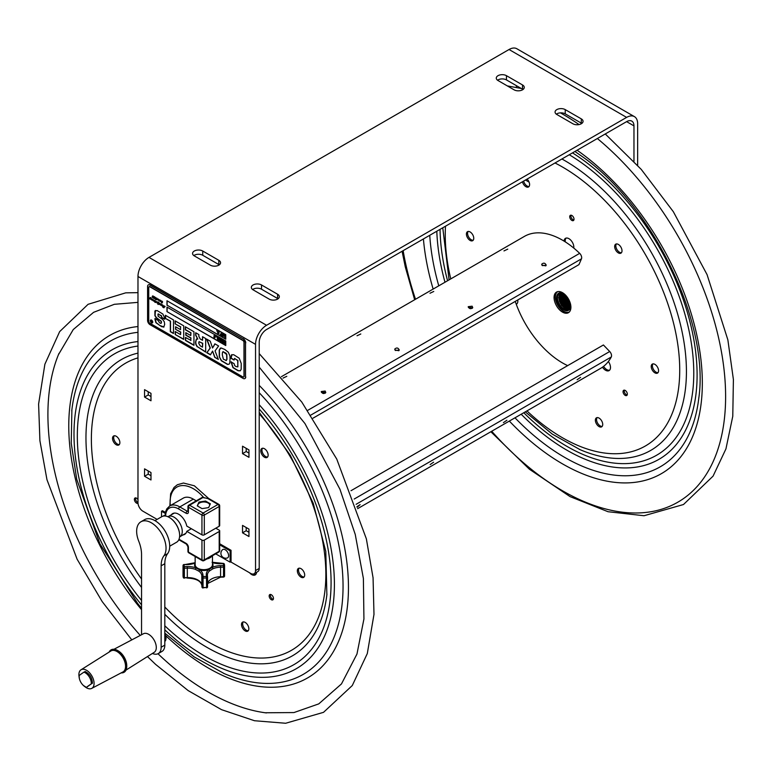 <?xml version="1.0" encoding="UTF-8"?>
<svg xmlns="http://www.w3.org/2000/svg" width="772" height="772" viewBox="0 0 772 772"><rect width="100%" height="100%" fill="white"/><g stroke="black" fill="none" stroke-linecap="round" stroke-linejoin="round"><path stroke-width="1.16" d="M191.359 528.723L186.795 531.358A11.985 6.919 60 0 1 184.624 534.388A11.985 6.919 60 0 1 183.022 534.919M171.384 514.76A11.985 6.919 60 0 1 172.638 513.631A11.985 6.919 60 0 1 186.795 526.089L201.946 534.842A1.66 0.955 -0 0 0 204.3 534.842L219.19 526.243A1.66 0.955 -0 0 0 219.682 525.558L219.682 505.795A1.66 0.955 180 0 1 219.19 506.48L219.19 526.243M215.803 528.193L219.19 530.152A1.66 0.955 180 0 1 219.682 530.827A1.66 0.955 180 0 1 219.19 531.512L204.3 540.111A1.66 0.955 180 0 1 201.946 540.111L186.795 531.358M205.574 501.047L210.38 503.817L208.623 507.609L202.052 508.623L197.246 505.853L199.002 502.061L205.574 501.047L205.574 502.118M199.002 502.061L199.002 503.344M165.604 516.053A18.431 10.644 60 0 1 178.631 508.96A1.66 0.955 -60 0 1 179.808 506.924A20.091 11.599 -120 0 0 169.763 505.93L183.282 498.123A20.091 11.599 60 0 1 193.328 499.127L196.271 500.825M204.3 534.842L204.3 515.069A1.66 0.955 -120 0 0 203.123 513.033L189.603 505.235A1.66 0.955 -120 0 0 188.773 505.149L202.293 497.342A1.66 0.955 60 0 1 203.123 497.429L207.986 498.644L218.013 504.444A1.66 0.955 -60 0 1 218.852 504.357A1.66 1.66 0 0 1 219.682 505.795A1.66 0.955 180 0 0 219.19 505.12M569.321 309.08L567.594 309.418L564.544 308.25L561.591 305.336L559.468 301.379L558.687 297.317L560.395 293.061M569.717 308.626L567.709 308.617L564.65 306.909L561.91 303.657L560.154 299.623L559.816 295.763L560.993 293.003M570.614 304.747A9.303 5.375 60 0 1 568.983 309.369A9.303 5.375 60 0 1 561.948 307.478A9.303 5.375 60 0 1 559.7 293.283A9.303 5.375 60 0 1 564.506 294.18M560.211 293.109L558.031 295.367L559.835 293.225M560.8 293.013L559.43 296.95L560.192 300.983L562.306 304.901L565.229 307.787L569.601 308.771M570.054 308.057L567.816 307.642L564.921 305.587L562.325 301.948L560.964 297.915L561.649 293.032M561.437 293.013L560.559 295.406L560.887 299.237L562.624 303.242L565.345 306.465L569.958 308.25M570.334 307.381L565.924 304.94L562.846 300.221L561.9 296.274L562.373 293.177M562.141 293.119L561.698 297.538L563.039 301.534L565.615 305.143L570.257 307.603M570.527 306.571L568.047 305.287L565.336 302.334L563.492 298.503L563.164 293.457M566.629 304.496L570.479 306.841M570.624 305.596L567.941 303.647L565.731 300.684L564.255 296.824L564.062 293.9M563.772 293.736L564.216 298.117L566.05 301.9L570.604 305.915M562.913 293.35L562.634 295.908L563.57 299.816L566.619 304.496M570.566 304.351L566.233 299.015L565.094 294.643M564.757 294.364L566.445 300.269L570.614 304.776M570.045 302.45L566.465 296.11M565.982 295.551L566.947 298.61L570.267 303.145M567.874 309.881L560.356 303.377L559.217 293.543M569.147 309.234L563.878 306.252M559.681 294.981L560.26 293.09M569.784 308.53L568.424 308.163M560.742 294.479L561.138 292.993M570.199 307.748L563.657 301.9L561.997 293.09M570.469 306.86L566.899 304.322M558.272 294.817L558.754 295.039M564.959 294.518A9.911 5.722 -120 0 0 564.332 294.055A9.911 5.722 -120 0 0 556.66 297.413A9.911 5.722 -120 0 0 563.888 309.929A9.911 5.722 -120 0 0 570.633 304.969A9.911 5.722 -120 0 0 570.547 304.187M569.533 311.791A11.667 6.736 60 0 1 563.657 311.241A11.667 6.736 60 0 1 561.032 309.225A11.667 6.736 60 0 1 555.415 296.95A11.667 6.736 60 0 1 557.866 291.594M563.849 311.348A12.217 7.054 -120 0 0 564.052 311.473A12.217 7.054 -120 0 0 567.063 312.583M555.956 293.331A12.217 7.054 -120 0 0 555.415 296.506A12.217 7.054 -120 0 0 555.415 296.728M253.139 574.04A6.929 3.995 -120 0 0 255.715 574.503M114.256 435.765A5.192 3.001 -120 0 0 115.173 441.941A5.192 3.001 -120 0 0 119.322 444.537M243.228 621.923A5.192 3.001 -120 0 0 243.74 627.472A5.192 3.001 -120 0 0 248.285 630.695M299.073 568.192A5.192 3.001 -120 0 0 299.594 573.741A5.192 3.001 -120 0 0 304.139 576.954M262.519 448.243A5.192 3.001 -120 0 0 263.03 453.791A5.192 3.001 -120 0 0 267.575 457.014M135.718 497.872A3.03 1.756 -120 0 0 137.976 502.572M270.499 594.45A3.03 1.756 -120 0 0 271.194 597.769A3.03 1.756 -120 0 0 273.298 599.294M256.593 572.303A6.929 3.995 60 0 1 256.584 572.409A6.929 3.995 60 0 1 255.185 574.928A6.929 3.995 60 0 1 249.578 572.776M114.005 442.617A5.192 3.001 60 0 1 113.609 435.997A5.192 3.001 60 0 1 118.801 438.988A5.192 3.001 60 0 1 118.801 444.99A5.192 3.001 60 0 1 114.005 442.617M248.816 629.257A5.192 3.001 60 0 1 247.764 631.149A5.192 3.001 60 0 1 242.572 628.147A5.192 3.001 60 0 1 242.572 622.145A5.192 3.001 60 0 1 246.779 623.757A5.192 3.001 60 0 1 248.816 629.257M303.222 570.788A5.192 3.001 60 0 1 303.618 577.408A5.192 3.001 60 0 1 298.417 574.416A5.192 3.001 60 0 1 298.417 568.414A5.192 3.001 60 0 1 303.222 570.788M263.02 448.233A5.192 3.001 60 0 1 267.508 452.353A5.192 3.001 60 0 1 267.054 457.468A5.192 3.001 60 0 1 261.862 454.467A5.192 3.001 60 0 1 261.862 448.474A5.192 3.001 60 0 1 263.02 448.233M137.995 503.286A3.03 1.756 60 0 1 134.994 501.472A3.03 1.756 60 0 1 135.013 498.008A3.03 1.756 60 0 1 135.689 497.872A3.03 1.756 60 0 1 137.976 499.629M270.026 598.445A3.03 1.756 60 0 1 269.795 594.585A3.03 1.756 60 0 1 272.834 596.331A3.03 1.756 60 0 1 272.834 599.834A3.03 1.756 60 0 1 270.026 598.445M266.446 712.932A226.495 130.767 60 0 1 265.211 712.768A226.495 130.767 60 0 1 157.97 653.739M140.272 635.424A226.495 130.767 60 0 1 49.061 393.083A226.495 130.767 60 0 1 58.46 354.647A226.495 130.767 60 0 1 58.952 353.441M554.122 296.4A11.918 6.88 60 0 1 556.535 292.077A11.918 6.88 60 0 1 568.443 298.957A11.918 6.88 60 0 1 568.443 312.708A11.918 6.88 60 0 1 558.803 309.012A11.918 6.88 60 0 1 554.122 296.4M608.355 361.537A6.929 3.995 60 0 1 610.459 368.099A6.929 3.995 60 0 1 609.06 370.618A6.929 3.995 60 0 1 602.478 367.183M564.052 241.096A6.929 3.995 60 0 1 564.071 240.854A6.929 3.995 60 0 1 565.471 238.345A6.929 3.995 60 0 1 571.077 240.488A6.929 3.995 60 0 1 573.799 247.822A6.929 3.995 60 0 1 573.77 248.063M517.751 299.97A6.929 3.995 60 0 1 517.8 301.707A6.929 3.995 60 0 1 516.4 304.226A6.929 3.995 60 0 1 516.275 304.284M574.001 219.48A3.03 1.756 60 0 1 573.384 220.58A3.03 1.756 60 0 1 570.933 219.644A3.03 1.756 60 0 1 569.736 216.43A3.03 1.756 60 0 1 570.354 215.33A3.03 1.756 60 0 1 572.805 216.266A3.03 1.756 60 0 1 574.001 219.48M621.981 251.276A5.192 3.001 60 0 1 620.939 253.158A5.192 3.001 60 0 1 615.738 250.157A5.192 3.001 60 0 1 615.738 244.164A5.192 3.001 60 0 1 619.945 245.776A5.192 3.001 60 0 1 621.981 251.276M656.335 373.339A5.192 3.001 60 0 1 651.848 369.219A5.192 3.001 60 0 1 652.301 364.104A5.192 3.001 60 0 1 657.493 367.105A5.192 3.001 60 0 1 657.493 373.108A5.192 3.001 60 0 1 656.335 373.339M596.843 424.455A5.192 3.001 60 0 1 596.447 417.835A5.192 3.001 60 0 1 601.649 420.837A5.192 3.001 60 0 1 601.649 426.839A5.192 3.001 60 0 1 596.843 424.455M468.643 231.446A5.192 3.001 60 0 1 473.13 235.566A5.192 3.001 60 0 1 472.676 240.681A5.192 3.001 60 0 1 467.485 237.679A5.192 3.001 60 0 1 467.485 231.687A5.192 3.001 60 0 1 468.643 231.446M527.093 179.094A5.192 3.001 60 0 1 528.135 180.33A5.192 3.001 60 0 1 528.531 186.949A5.192 3.001 60 0 1 522.441 181.777M623.901 394.135A3.03 1.756 60 0 1 623.67 390.275A3.03 1.756 60 0 1 626.478 391.665A3.03 1.756 60 0 1 626.71 395.525A3.03 1.756 60 0 1 623.901 394.135M557.143 291.787A11.918 6.88 -120 0 0 555.3 295.724A11.918 6.88 -120 0 0 559.603 307.903A11.918 6.88 -120 0 0 569.003 312.322M603.569 366.382A6.929 3.995 -120 0 0 609.6 370.193M566.108 238.085A6.929 3.995 -120 0 0 565.249 240.179A6.929 3.995 -120 0 0 565.287 241.868M516.121 303.869A6.929 3.995 -120 0 0 516.931 303.801M571.058 215.195A3.03 1.756 -120 0 0 570.913 215.755A3.03 1.756 -120 0 0 573.857 220.039M616.394 243.942A5.192 3.001 -120 0 0 616.915 249.481A5.192 3.001 -120 0 0 621.45 252.705M652.948 363.882A5.192 3.001 -120 0 0 653.276 369.074A5.192 3.001 -120 0 0 657.512 372.664A5.192 3.001 -120 0 0 658.014 372.654M597.103 417.613A5.192 3.001 -120 0 0 598.01 423.78A5.192 3.001 -120 0 0 602.16 426.385M468.141 231.465A5.192 3.001 -120 0 0 468.652 237.004A5.192 3.001 -120 0 0 473.197 240.227M523.619 181.102A5.192 3.001 -120 0 0 529.052 186.496M624.374 390.14A3.03 1.756 -120 0 0 624.847 393.102A3.03 1.756 -120 0 0 627.173 394.984M350.999 490.712L603.424 344.978L609.706 351.521A4.14 2.393 60 0 1 611.27 356.992A76.206 43.994 60 0 1 600.587 368.389L357.61 508.671M430.158 464.57L433.603 462.206L430.158 464.57M577.118 379.727L580.563 377.363L577.118 379.727M356.934 506.693L360.119 504.627L357.137 507.281M506.886 420.267L503.421 422.612L506.886 420.267M567.661 365.619A74.131 42.798 60 0 1 515.262 301.408M281.413 376.678L524.391 236.396A76.206 43.994 60 0 1 579.676 253.351A4.14 2.393 60 0 1 581.461 258.842L578.932 264.642L313.027 418.163M545.814 265.877L541.867 265.085M398.854 350.729L394.907 349.938M325.369 393.151L324.858 392.514L321.413 392.359M472.329 308.308L471.817 307.671L468.382 307.507M357.021 335.762L360.804 333.987L357.021 335.762M542.34 265.636L541.683 264.265C543.613 262.548 545.128 262.866 546.229 265.221L542.34 265.636M395.38 350.488L394.724 349.108C396.654 347.39 398.169 347.709 399.269 350.063L395.38 350.488M503.981 250.91L507.764 249.134L503.981 250.91M433.758 291.459L429.985 293.254L433.758 291.459M286.798 376.311L283.025 378.106L286.798 376.311M325.157 391.028L325.794 392.485C323.893 394.125 322.378 393.807 321.248 391.539L325.157 391.028L324.858 392.514M472.117 306.185L472.753 307.642C470.843 309.282 469.328 308.964 468.208 306.687L472.117 306.185M167.949 516.748L167.968 516.738A11.638 6.716 60 0 1 168.219 516.584A11.638 6.716 60 0 1 176.663 519.17A11.638 6.716 60 0 1 181.835 534.195A11.638 6.716 60 0 1 179.857 536.743A11.638 6.716 60 0 1 179.596 536.878L179.596 536.878M215.706 553.852L230.114 562.17L231.05 561.63L231.05 550.311L219.682 543.749M165.449 512.444L162.467 510.717L161.531 511.257L161.531 516.844M230.114 562.17L230.114 550.851L219.682 544.829M165.276 513.419L161.531 511.257M230.114 550.851L231.05 550.311M163.423 516.082A4.893 4.893 0 0 1 163.751 515.764A4.825 2.779 60 0 1 165.121 515.349M228.618 555.647A4.825 2.779 60 0 1 227.315 557.992A4.893 4.893 0 0 1 222.539 549.703A4.825 2.779 60 0 1 226.331 550.61A4.825 2.779 60 0 1 228.618 555.647M208.44 558.05A8.656 4.999 0 0 0 211.132 556.496M197.893 506.229A6.06 3.503 180 0 1 200.894 502.398A6.06 3.503 180 0 1 208.093 502.997A6.06 3.503 180 0 1 209.82 505.023M126.019 670.086L154.188 652.34A10.74 6.195 -120 0 0 155.683 643.694A10.74 6.195 -120 0 0 148.697 634.343A10.74 6.195 -120 0 0 143.447 633.744L113.995 649.262M126.743 666.014A12.12 6.996 -120 0 0 126.753 665.676A12.12 6.996 -120 0 0 118.174 650.835A12.12 6.996 -120 0 0 117.884 650.671M118.174 650.835L117.595 650.497A12.95 7.479 -120 0 0 109.161 652.06M121.185 672.875A12.95 7.479 -120 0 0 126.753 666.361A12.95 7.479 -120 0 0 117.595 650.497L117.595 650.497M122.507 672.18A12.12 6.996 -120 0 0 125.054 662.675A12.12 6.996 -120 0 0 117.006 651.51A12.12 6.996 -120 0 0 110.435 651.259M84.717 686.54A10.74 6.195 -120 0 0 86.483 687.794A10.74 6.195 -120 0 0 91.733 688.392L122.912 671.958A12.101 6.987 -120 0 0 124.939 662.318A12.101 6.987 -120 0 0 117.006 651.529A12.101 6.987 -120 0 0 110.821 651.018L80.992 669.807A10.74 6.195 -120 0 0 79.101 676.803M91.733 688.392A10.74 6.195 -120 0 0 93.528 679.833A10.74 6.195 -120 0 0 86.483 670.26A10.74 6.195 -120 0 0 80.992 669.807M84.688 671.804L83.945 672.151A8.637 4.989 60 0 1 91.279 683.886L86.445 687.398A11.995 0.598 -32 0 1 91.279 683.886L92.022 683.529M86.435 687.427L86.445 687.398A8.637 4.989 60 0 1 83.357 685.449L86.435 687.427M79.101 675.664L79.362 678.53A8.637 4.989 60 0 1 79.101 675.664A11.995 0.598 148 0 1 83.945 672.151M164.812 640.567L165.806 639.998L164.812 641.3M164.812 636.562L165.488 639.11A6.649 3.841 -120 0 0 164.812 635.617M165.806 639.998L165.488 639.11M154.96 520.637L161.84 516.661A14.755 8.521 60 0 1 169.222 517.394A14.755 8.521 60 0 1 179.654 535.469A14.755 8.521 60 0 1 176.605 542.224L169.715 546.2M179.654 535.353A14.475 8.357 -120 0 0 179.654 535.237A14.475 8.357 -120 0 0 169.415 517.51A14.475 8.357 -120 0 0 169.319 517.452M141.546 634.748L141.546 554.508A27.715 16 -120 0 0 138.748 541.23A20.786 11.995 60 0 1 140.948 521.766A20.786 11.995 60 0 1 160.393 531.618A20.786 11.995 60 0 1 163.934 555.782A27.715 16 -120 0 0 161.136 565.818L161.136 647.245A13.857 8 60 0 1 158.27 653.585A13.857 8 60 0 1 152.422 653.45M158.27 653.585L161.946 651.462A13.857 8 -120 0 0 164.812 645.122L164.812 563.695A27.715 16 60 0 1 167.611 553.659A20.786 11.995 -120 0 0 164.06 529.495A20.786 11.995 -120 0 0 144.625 519.643L140.948 521.766M157.382 302.334L157.16 303.049L157.382 302.334M214.481 336.399L214.655 336.91M221.081 335.096L220.165 334.836L220.821 334.952L221.081 333.108L221.081 335.096L221.747 335.743M222.828 334.17L222.394 335.521L223.262 336.023M222.239 334.739L223.127 336.1L222.693 334.247L222.104 334.826L222.693 334.247M221.825 334.662L222.066 333.929L223.33 334.662L223.33 336.399L221.825 334.662M221.969 334.585L222.201 333.851L223.465 334.585L223.465 336.322L222.693 336.341M223.369 340.684L223.369 342.633L223.88 341.6L224.546 343.308L224.787 341.504L224.787 343.762L223.948 342.015L223.108 342.797L223.504 340.606L223.504 342.353M222.095 339.998L221.66 341.349L222.529 341.851M221.66 341.349L222.394 341.938L222.558 341.34L221.96 340.076L221.525 341.436M221.091 340.5L221.323 339.767L222.587 340.491L222.587 342.237L221.091 340.5M221.323 339.767L222.732 340.413L222.732 342.16L221.96 342.179M219.943 338.956L220.551 340.896M220.551 341.05L220.551 339.313L219.808 339.033L219.827 340.51L220.551 341.05M219.808 339.033L219.673 339.526M214.095 336.746L213.863 335.83L215.099 335.907L215.147 337.557L213.912 337.48L214.095 336.746M214.384 336.331L214.626 337.055L214.384 336.331M150.772 319.994A1.66 0.955 -120 0 0 150.472 320.727A1.66 0.955 -120 0 0 151.167 322.368A1.66 0.955 -120 0 0 152.431 322.87M152.287 322.628A1.39 0.801 -120 0 0 152.335 322.609A1.39 0.801 -120 0 0 152.335 321.007A1.39 0.801 -120 0 0 150.955 320.206A1.39 0.801 -120 0 0 150.907 320.235M150.376 320.785A1.66 0.955 60 0 1 150.714 320.023A1.66 0.955 60 0 1 152.383 320.978A1.66 0.955 60 0 1 152.383 322.899A1.66 0.955 60 0 1 151.1 322.455A1.66 0.955 60 0 1 150.376 320.785M152.547 300.327L152.431 299.382L151.611 299.961L151.177 298.716L149.951 298.88L149.797 297.924M154.11 301.225L153.975 300.25L153.31 300.935L152.084 299.507M151.939 299.99L151.283 298.658L150.415 299.15M150.907 298.812L149.845 298.938L149.7 297.973L150.965 297.809M150.868 297.867L150.299 298.32L151.37 298.6L151.418 299.575L151.91 298.861M151.563 299.526L151.814 298.918L153.155 299.623L153.145 300.395L153.686 300.163M153.589 300.221L154.796 300.453M154.699 300.511L157.797 302.634L158.781 302.19L158.829 303.184M158.26 302.576L158.578 302.016M158.743 303.049L159.978 303.444M160.18 303.888L160.595 304.882L161.087 304.158M159.437 303.579L160.547 303.898M160.701 304.863L160.991 304.216L163.056 305.345L163.008 307.14L164.156 305.866M154.767 301.601L154.622 300.578L154.091 301.312L153.541 300.453M159.293 304.216L158.974 303.261L157.913 304.4L158.154 302.73L157.17 303.174L156.851 301.92L156.002 302.383L155.963 301.485L154.979 302.383L155.288 301.273L154.41 301.572L154.246 300.8M155.191 301.688L154.989 301.07M158.25 304.467L158.25 302.672L157.17 303.174L156.755 301.977L155.905 302.441L155.819 301.929M157.903 302.74L157.266 303.116M163.008 307.14L164.06 305.924L163.915 307.642L164.783 306.339L163.683 307.748L163.76 306.127L162.728 307.188L162.844 305.48L161.937 305.924L161.522 304.728L160.788 305.258L160.354 304.014L159.592 304.564L159.707 303.628L159.273 304.303L158.771 303.367M159.592 304.564L159.891 303.753M161.126 305.287L160.171 304.062M161.724 305.635L161.628 304.67L161.184 305.307M163.249 307.092L162.94 305.432L161.908 305.509M163.76 306.127L164.021 307.719M161.802 304.506L162.419 304.853M157.025 301.746L157.642 302.103M149.797 297.915L150.752 297.432M151.833 299.517L151.206 299.719L151.833 299.517M153.647 300.665L152.904 300.588L153.039 299.729L152.615 300.347M155.336 302.412L155.056 301.727M155.587 301.534L156.079 302.306M156.6 301.997L156.002 302.383M157.903 304.033L158.328 303.454M161.01 304.815L160.48 304.969M165.121 306.658L164.34 307.044M164.098 307.275L164.88 306.281M161.927 305.799L162.245 305.027M157.256 302.991L157.594 302.508L157.141 302.759M150.193 298.88L150.579 298.32L150.289 299.082M159.534 299.99L159.958 300.964L160.354 300.308L161.049 300.636L161.059 301.794L160.865 300.829L160.142 301.35L159.717 300.105L158.839 300.597L159.003 299.584L158.048 300.018L157.71 298.957M159.157 300.154L159.003 299.584M158.907 299.642L157.951 300.076L158.337 299.468L157.7 299.69L158.241 299.526L157.613 299.005L158.163 298.976L159.428 300.047M160.2 300.868L160.451 300.25M160.48 301.379L159.746 301.109L160.364 300.906L159.843 301.061L159.814 300.047L158.752 300.086M158.627 299.623L157.806 299.632M161.087 301.717L160.721 300.839M156.06 298.909L155.384 299.285L154.931 298.378L155.838 297.519M155.307 299.256L155.355 298.339L155.963 298.967L155.288 299.343L154.834 298.436L155.799 297.674L155.307 299.256L155.452 298.281M155.963 298.967L155.384 299.285M155.741 297.577L154.931 298.378M162.081 301.35L161.763 303.087L161.493 301.524L162.602 301.823L161.859 301.447M162.361 301.891L162.178 301.292M162.381 302.749L161.445 302.537L161.763 303.087M161.917 302.952L161.589 301.476L162.216 301.205M154.641 298.224L154.014 298.494L153.57 297.76L154.593 297.123L154.11 296.525M154.796 296.95L153.927 297.982M154.236 297.075L153.609 296.815L154.699 297.008L153.831 298.031L154.545 298.281L153.917 298.552L153.474 297.818L154.496 297.181L153.57 297.76M167.109 300.829L167.109 305.191L225.762 339.053M218.872 331.825L219.142 332.664M218.862 332.664L218.987 333.359M218.138 331.883L218.939 331.863L218.987 333.514L217.752 333.446L217.974 332.558M218.341 331.526L218.669 332.192M223.658 334.585L224.932 335.164L224.787 337.509L224.527 335.357L223.658 334.585L224.787 335.241L224.787 337.509M223.465 336.322L222.838 336.264L223.465 336.322M220.165 334.565L220.821 334.787M220.966 333.031L221.226 335.019M166.974 305.278L166.974 300.752L225.762 334.691L225.762 339.207L167.109 305.191M217.55 332.481L217.704 331.796M217.048 331.207L216.729 330.59L217.183 331.13M166.974 311.608L166.974 307.082L225.762 341.021L225.762 345.547L166.974 311.608L225.762 345.393M167.109 307.159L167.109 311.531M215.012 336.708L215.147 337.393M214.848 337.383L214.606 337.885M214.317 337.084L214.076 337.586M214.394 335.502L214.819 336.225M215.031 335.868L215.301 336.708M218.717 339.834L217.752 339.439L218.717 339.989L217.82 338.85L218.717 338.947M217.82 338.59L218.717 339.101L217.887 337.364L219.113 338.068L218.978 340.249M219.258 339.439L219.798 338.647L219.402 339.362L219.798 338.647L220.946 339.12L220.811 341.465L219.258 339.439L219.663 338.725L220.811 339.207L220.811 341.465M222.732 342.16L222.095 342.102L222.732 342.16M223.986 342.141L223.475 343.009M223.957 341.649L224.546 342.797M224.681 341.446L224.787 343.762M216.334 336.621L217.463 337.277L217.463 339.535L217.202 337.393L216.334 336.621L217.607 337.2L217.463 339.381M185.975 332.78L185.975 335.067L190.974 337.953L190.78 340.288M185.627 337.538L185.627 340.298L193.946 345.094M185.521 326.884L185.521 329.634L190.974 332.79L190.78 335.328M190.78 340.52L190.78 338.068L185.782 335.183L185.782 332.664L190.78 335.559L190.78 332.906L185.328 329.75L185.328 326.768L193.946 331.748L193.946 345.325L185.425 340.404L185.425 337.422L190.974 340.404M234.524 358.517L237.901 360.456L237.757 366.961M231.214 361.759L233.134 367.53L238.258 370.637L240.42 370.714M231.918 354.609L231.156 358.14L234.07 359.82M234.794 358.391L234.07 360.051L230.963 358.256L231.426 354.985L233.626 354.666L239.224 358.227L241.24 363.515L241.163 369.344L240.227 370.83L238.065 370.753L232.941 367.636L231.011 361.875L234.138 363.68L234.698 365.629L236.116 366.652L237.901 366.729L237.708 360.572L234.611 358.449M202.718 336.814L202.515 340.085M195.847 332.848L195.847 335.096L197.806 339.091M196.542 338.966L195.75 341.948L196.02 344.322L197.314 346.628L205.68 351.878M202.515 346.927L202.718 343.27L199.099 341.803M198.896 341.919L198.79 343.386L200.17 345.798L202.515 347.149L202.515 343.386L199.166 341.678M197.121 346.744L195.827 344.428L195.557 342.064L196.349 339.072L197.777 339.111L195.654 335.212L195.654 332.732L198.867 334.585L198.867 336.389L200.18 338.956L202.515 340.307L202.515 336.698L205.68 338.522L205.68 352.1L197.314 346.628M155.153 318.46L156.127 322.609L159.852 325.514L164.011 326.971M157.999 314.069L161.435 315.69L161.888 317.408L164.677 319.019M158.125 313.992L158.839 314.021L157.932 314.108L158.125 316.24L162.689 319.492L164.33 321.837L164.677 324.472L163.693 327.116L161.937 326.624M155.462 310.431L155.085 315.555L156.504 317.726L161.377 321.287L161.126 323.333L161.377 321.287M161.734 326.739L155.934 322.725L154.931 319.193L154.95 318.566L157.951 320.303L159.601 322.821L160.923 323.439L161.522 322.59L160.923 323.439M161.184 321.403L156.311 317.842L154.892 315.671L154.882 311.048L157.121 310.556L162.853 314.05L164.629 317.832L164.677 319.241L161.686 317.524L161.242 315.806L157.932 314.108M242.9 376.939A1.525 0.878 -120 0 0 243.662 377.016A1.525 0.878 -120 0 0 243.981 376.321L243.981 342.382A1.525 0.878 -120 0 0 242.9 340.51L149.826 286.779A1.525 0.878 -120 0 0 149.064 286.702A1.525 0.878 -120 0 0 148.745 287.396L148.745 321.335A1.525 0.878 -120 0 0 149.826 323.207L242.9 376.939M156.484 299.758L156.88 298.233L156.812 299.536M156.127 299.748L156.88 298.233M158.53 299.681L158.048 300.018M159.437 300.202L158.935 300.54M152.161 297.104L152.943 295.956L153.396 296.631L152.914 296.052L152.47 297.307L153.184 297.625L152.161 297.104M153.184 297.625L152.258 297.046L152.943 295.956M175.196 331.516L180.551 334.614L180.551 332.163L175.543 329.277L175.543 326.759L180.551 329.644L180.551 326.99L175.099 323.844L175.099 320.863L183.717 325.842L183.717 339.419L175.196 334.498L175.196 331.516M227.489 364.413L221.303 360.746L219.267 356.606L219.238 350.025L221.149 347.969L224.797 349.465L228.3 352.225L229.931 355.969L230.066 358.671L229.757 363.187L229.004 364.239L227.489 364.413L229.101 364.181M220.232 348.172L221.149 347.969M210.438 354.85L206.79 352.736L210.1 348.066L206.606 339.062L210.225 341.147L212.57 347.998L214.886 343.839L218.592 345.972L215.06 350.932L218.36 359.424L214.703 357.301L212.561 351.086L210.438 354.85M173.488 333.514L170.322 331.68L170.322 321.229L165.382 318.382L165.382 315.256L173.488 319.936L173.488 333.514M243.759 376.948A1.525 0.878 -120 0 0 243.865 376.9A1.525 0.878 -120 0 0 244.174 376.205L244.174 342.266A1.525 0.878 -120 0 0 243.103 340.404L150.019 286.663A1.525 0.878 -120 0 0 149.257 286.586A1.525 0.878 -120 0 0 149.17 286.653M147.577 286.489A3.464 1.998 60 0 1 148.292 284.907A3.464 1.998 60 0 1 150.019 285.08L243.103 338.812A3.464 1.998 60 0 1 245.544 343.058L245.544 376.997A3.464 1.998 60 0 1 244.83 378.579A3.464 1.998 60 0 1 243.103 378.415L150.019 324.674A3.464 1.998 60 0 1 147.577 320.428L147.577 286.489M150.019 285.08L150.222 284.964A3.464 1.998 -120 0 0 148.485 284.791A3.464 1.998 -120 0 0 148.388 284.858M244.927 378.521A3.464 1.998 -120 0 0 245.023 378.473A3.464 1.998 -120 0 0 245.747 376.881L245.544 376.997M150.222 284.964L243.103 338.812M245.544 343.058L245.747 342.942A3.464 1.998 -120 0 0 243.296 338.705M175.543 329.277L180.745 332.047L180.551 334.614M180.551 329.644L180.551 326.99M175.099 323.844L180.745 326.884M175.196 334.498L183.717 339.188M175.398 331.632L175.398 334.392M175.292 320.978L175.292 323.729M175.746 326.874L175.746 329.161M225.993 360.62L226.794 359.385L226.611 354.473L223.388 351.878C222.645 351.347 222.307 352.418 222.346 355.072L223.397 359.212L226.408 360.485M226.186 360.505L226.987 359.269L226.814 354.358L225.916 353.084L222.963 351.878M223.581 351.762L223.06 351.81M219.267 356.606L221.496 360.64L227.692 364.297M220.338 348.114L219.431 349.919L219.46 356.49M206.915 339.236L210.293 347.96L206.983 352.621L210.534 354.676M212.57 347.998L212.85 347.468M214.983 343.897L213.323 346.821M214.703 357.301L218.254 359.125M212.609 351.115L214.896 357.195M165.382 318.382L170.515 321.113L170.515 331.574L173.488 333.282M165.575 315.372L165.575 318.267M152.354 296.12L153.039 295.898M153.281 297.567L152.711 297.741M153.493 296.573L152.702 296.342M156.465 298.774L156.977 298.175M156.224 299.7L156.967 299.565M162.149 305.085L161.811 305.567M150.569 320.891A1.39 0.801 -120 0 0 151.177 322.291A1.39 0.801 -120 0 0 152.238 322.657A1.39 0.801 -120 0 0 152.238 321.065A1.39 0.801 -120 0 0 150.858 320.264A1.39 0.801 -120 0 0 150.569 320.891M151.814 322.223L151.196 321.644L151.814 322.223M151.814 321.779L151.293 321.586M151.968 322.349L151.1 320.602L151.814 321.625L151.968 321.104L151.968 322.464L151.447 322.165L151.129 320.621M217.752 337.441L218.978 338.146L218.978 340.413L217.752 339.439M218.225 332.298L218.466 333.012L218.225 332.298M626.613 121.638A10.393 6.002 -60 0 1 631.814 121.117A10.393 6.002 -60 0 1 633.966 125.875L626.613 121.638L266.562 329.509A10.393 6.002 120 0 0 259.218 342.237L259.218 568.443L255.542 570.566L255.542 344.36L137.976 276.482L137.976 502.688A6.929 3.995 60 0 0 142.868 511.17L157.112 519.392M523.001 89.504A5.954 3.435 0 0 0 522.519 89.195L506.451 79.921A5.954 3.435 0 0 0 497.544 80.23M581.779 123.443A5.954 3.435 0 0 0 581.306 123.134L565.239 113.86A5.954 3.435 0 0 0 556.332 114.169M278.065 298.793A5.954 3.435 0 0 0 277.582 298.484L261.515 289.21A5.954 3.435 0 0 0 252.618 289.519M219.277 264.854A5.954 3.435 0 0 0 218.804 264.545L202.737 255.271A5.954 3.435 0 0 0 193.83 255.58M202.737 251.025L218.804 260.299A5.954 3.435 180 0 1 220.551 262.741A5.954 3.435 180 0 1 216.864 265.915A5.954 3.435 180 0 1 210.38 265.172L194.303 255.889A5.954 3.435 180 0 1 192.566 253.457A5.954 3.435 180 0 1 196.242 250.282A5.954 3.435 180 0 1 202.737 251.025L202.737 255.271M261.515 284.964L277.582 294.238A5.954 3.435 180 0 1 279.329 296.68A5.954 3.435 180 0 1 275.652 299.854A5.954 3.435 180 0 1 269.158 299.111L253.091 289.828A5.954 3.435 180 0 1 251.344 287.396A5.954 3.435 180 0 1 255.021 284.221A5.954 3.435 180 0 1 261.515 284.964L261.515 289.21M565.239 109.614L581.306 118.888A5.954 3.435 180 0 1 583.053 121.32A5.954 3.435 180 0 1 579.367 124.504A5.954 3.435 180 0 1 572.882 123.761L556.815 114.478A5.954 3.435 180 0 1 555.068 112.046A5.954 3.435 180 0 1 558.745 108.871A5.954 3.435 180 0 1 565.239 109.614L565.239 113.86M506.451 75.675L522.519 84.949A5.954 3.435 180 0 1 524.265 87.39A5.954 3.435 180 0 1 520.589 90.565A5.954 3.435 180 0 1 514.094 89.822L498.027 80.539A5.954 3.435 180 0 1 496.28 78.107A5.954 3.435 180 0 1 499.957 74.932A5.954 3.435 180 0 1 506.451 75.675L506.451 79.921M637.643 165.343L637.643 123.761A15.585 9.003 -60 0 0 634.41 116.62A15.585 9.003 -60 0 0 626.613 117.392L266.562 325.273A15.585 9.003 120 0 0 255.542 344.36M626.613 117.392L509.047 49.514L148.996 257.394A15.585 9.003 120 0 0 137.976 276.482M509.047 49.514A15.585 9.003 -60 0 1 516.844 48.742L634.41 116.62M255.542 570.566A6.929 3.995 60 0 1 254.104 573.731L257.78 571.618A6.929 3.995 -120 0 0 259.218 568.443M148.234 470.959L148.234 474.133L150.984 475.726M246.2 448.329L246.2 451.514L248.96 453.096M246.2 527.527L246.2 530.702L248.96 532.294M148.234 391.771L148.234 394.946L150.984 396.538M529.09 182.115L525.481 180.03M633.966 125.875L633.966 161.329M516.4 87.4L516.4 85.663M254.104 573.731A6.929 3.995 60 0 1 250.639 573.393L230.654 561.852M144.557 476.256L144.557 468.836L150.984 472.551L150.984 479.972L144.557 476.256L148.234 474.133M242.533 446.206L248.96 449.922L248.96 457.342L242.533 453.637L242.533 446.206M242.533 453.637L246.2 451.514M248.96 529.109L248.96 536.53L242.533 532.825L242.533 525.404L248.96 529.109M242.533 532.825L246.2 530.702M150.984 393.353L150.984 400.774L144.557 397.069L144.557 389.648L150.984 393.353M144.557 397.069L148.234 394.946M195.335 569.331L195.924 567.883A14.967 8.637 0 0 0 187.258 566.58L187.306 568.124A13.857 8 180 0 1 195.335 569.331L198.964 571.232A1.11 0.714 -53.1 0 1 199.842 569.939L195.924 567.883A9.216 5.317 0 0 1 195.152 563.319M209.511 570.933L212.802 568.839A1.11 0.55 -114 0 0 212.126 567.43L208.575 569.688A14.967 8.637 0 0 0 206.307 574.686L206.452 576.394A19.676 11.358 180 0 1 203.075 576.481L202.93 574.783A14.967 8.637 0 0 0 199.842 569.939A9.216 5.317 0 0 0 208.575 569.688A1.11 0.772 -132.7 0 1 209.511 570.933A13.857 8 180 0 0 207.398 575.179A13.857 8 180 0 0 207.407 575.458M206.877 558.947A8.656 4.999 0 0 0 211.914 556.043M219.19 531.512L219.19 551.276A1.66 0.955 -0 0 0 219.682 550.6A1.66 1.66 0 0 1 218.852 552.038L203.953 560.636A1.66 0.955 -120 0 0 204.3 559.874L204.3 540.111M201.946 540.111L201.946 559.874A1.66 0.955 -0 0 0 204.3 559.874L219.19 551.276A1.66 0.955 60 0 1 218.852 552.038M218.013 504.444A1.66 0.955 60 0 1 219.19 506.48L204.3 515.069A1.66 0.955 180 0 1 201.946 515.069A1.66 0.955 -60 0 1 203.123 513.033L218.013 504.444M188.773 552.829A1.66 1.66 0 0 1 187.943 551.391A1.66 0.955 -0 0 0 188.426 552.067A1.66 0.955 120 0 0 188.773 552.829L202.293 560.636A1.66 0.955 -60 0 0 203.123 560.549A1.66 0.955 -120 0 0 203.953 560.636A1.66 1.66 0 0 1 202.293 560.636A1.66 0.955 -60 0 1 201.946 559.874L188.426 552.067L188.426 547.425A3.329 1.92 -120 0 0 186.081 543.353L179.007 539.271M178.631 508.96L186.081 513.264A3.329 1.92 -120 0 0 188.426 511.904L188.426 507.272L201.946 515.069L201.946 534.842M186.081 543.353A1.66 0.955 120 0 0 186.419 544.115L187.943 546.75A1.66 0.955 180 0 0 188.426 547.425M178.824 539.696A1.66 0.955 120 0 0 178.979 539.821L186.419 544.115M186.081 513.264A1.66 0.955 -60 0 1 187.249 511.228L179.808 506.924L193.328 499.127M188.088 511.305L187.943 511.228A1.66 0.955 -0 0 0 188.426 511.904M187.963 511.363A1.66 0.955 60 0 1 187.249 511.228L187.943 510.832M203.123 497.429L189.603 505.235A1.66 0.955 120 0 0 188.426 507.272A1.66 0.955 180 0 1 187.943 506.586L187.943 511.228M204.088 497.979A32.839 18.962 -120 0 0 180.069 485.858A32.839 18.962 -120 0 0 170.294 505.621M141.546 579.019A165.797 95.728 60 0 1 92.215 423.307A165.797 95.728 60 0 1 137.976 357.87M259.218 413.802A165.797 95.728 60 0 1 315.922 623.187A165.797 95.728 60 0 1 164.812 606.995M326.942 594.17L326.874 594.768A171.046 98.758 60 0 1 164.812 614.3M141.546 587.444A171.046 98.758 60 0 1 86.831 421.647A171.046 98.758 60 0 1 137.976 353.132M141.546 600.462A179.432 103.593 60 0 1 78.242 418.993A179.432 103.593 60 0 1 137.976 346.049M259.218 408.996A179.432 103.593 60 0 1 321.934 631.843A179.432 103.593 60 0 1 164.812 625.774M141.546 604.872A184.141 106.314 60 0 1 74.932 416.619A184.141 106.314 60 0 1 137.976 341.562M259.218 404.74A184.141 106.314 60 0 1 325.514 633.899A184.141 106.314 60 0 1 164.812 629.817M71.757 410.839A192.527 111.158 60 0 1 71.892 409.662A192.527 111.158 60 0 1 137.976 332.336M259.218 392.745A192.527 111.158 60 0 1 341.842 606.454A192.527 111.158 60 0 1 224.295 673.628A192.527 111.158 60 0 1 223.562 673.309M259.218 385.382A197.767 114.179 60 0 1 340.384 636.842A197.767 114.179 60 0 1 165.623 635.549M141.546 609.677A197.767 114.179 60 0 1 69.769 407.22A197.767 114.179 60 0 1 137.976 326.556M526.967 410.897A165.797 95.728 -120 0 0 678.887 385.797A165.797 95.728 -120 0 0 576.52 176.093A165.797 95.728 -120 0 0 555.01 162.979M445.492 226.206A165.797 95.728 -120 0 0 450.761 278.904M525.288 411.862L552.269 434.096L580.139 449.69A172.301 99.482 -120 0 0 685.555 387.853A172.301 99.482 -120 0 0 579.174 169.927A172.301 99.482 -120 0 0 561.919 158.984M523.783 412.74A179.432 103.593 -120 0 0 692.86 390.101A179.432 103.593 -120 0 0 582.078 163.162A179.432 103.593 -120 0 0 569.273 154.738M440.04 229.352A179.432 103.593 -120 0 0 447.577 280.747M521.187 414.236A184.141 106.314 -120 0 0 696.17 392.475A184.141 106.314 -120 0 0 582.474 159.572A184.141 106.314 -120 0 0 572.506 152.875M436.807 231.214A184.141 106.314 -120 0 0 444.981 282.243M429.743 235.296A191.273 110.435 -120 0 0 438.776 285.823M514.982 417.816A191.273 110.435 -120 0 0 698.737 398.564A191.273 110.435 -120 0 0 698.872 397.387M509.346 421.068A197.767 114.179 -120 0 0 701.323 401.874A197.767 114.179 -120 0 0 579.222 151.737A197.767 114.179 -120 0 0 577.089 150.231M423.413 238.953A197.767 114.179 -120 0 0 433.14 289.075M491.716 431.249A230.693 133.189 -120 0 0 724.445 418.434A230.693 133.189 -120 0 0 597.364 138.526M579.058 124.572A230.693 133.189 -120 0 0 560.443 112.866M403.138 250.659A230.693 133.189 -120 0 0 415.51 299.256M354.194 499.04L609.706 351.521M611.27 356.992L356.104 504.309M307.729 410.357L579.676 253.351M581.461 258.842L310.933 415.027M164.812 634.536A6.649 3.841 60 0 1 165.748 639.853M165.652 640.171A6.649 3.841 60 0 1 164.812 641.455L166.134 638.154L164.812 633.793M161.136 647.245L164.812 645.122M161.136 565.818L164.812 563.695M163.934 555.782L167.611 553.659M218.804 264.545L218.804 260.299M277.582 298.484L277.582 294.238M581.306 123.134L581.306 118.888M522.519 89.195L522.519 84.949M148.996 257.394L266.562 325.273M183.215 567.652A1.11 0.897 -13.2 0 1 184.315 566.658L184.363 568.202L187.306 568.124L187.306 577.62L184.363 577.707L184.363 568.202A1.11 0.637 0 0 1 183.215 567.652L183.215 577.157A20.786 11.995 180 0 1 183.032 575.545L183.032 566.04A20.786 11.995 0 0 0 183.215 567.652M184.103 564.708L184.151 564.708A1.11 0.907 -176.3 0 0 183.041 565.587A20.786 11.995 0 0 0 183.032 566.04L183.041 565.538A1.11 1.11 0 0 1 184.122 564.506L187.046 564.631M187.258 566.58L184.315 566.658A19.676 11.358 180 0 1 184.151 564.708L195.046 562.73M187.094 564.621A14.967 8.637 0 0 0 195.152 562.991M212.474 562.643A14.967 8.637 0 0 0 220.367 563.695L223.311 563.608A19.676 11.358 180 0 1 223.475 565.558L220.531 565.644A14.967 8.637 0 0 0 212.126 567.43A9.216 5.317 0 0 0 213.014 564.872A9.216 5.317 0 0 0 212.474 563.319M198.964 571.232A13.857 8 180 0 1 201.82 575.719L201.965 577.417A1.11 0.637 0 0 0 203.036 578.025A20.786 11.995 0 0 0 206.606 577.929A1.11 0.637 0 0 0 207.562 577.263A1.11 0.907 -4.8 0 0 207.562 577.205L207.417 575.507A1.11 0.907 175.2 0 0 206.307 574.686M206.452 587.704L206.539 587.907A1.11 1.11 0 0 0 207.562 586.797A1.11 0.637 180 0 0 207.562 586.768L207.562 577.331A1.11 1.11 0 0 0 207.562 577.205A1.11 0.907 -4.8 0 0 206.452 576.394L206.606 587.434A20.786 11.995 180 0 1 203.036 587.531A1.11 0.637 180 0 1 201.965 586.923L201.82 585.224A13.857 8 0 0 0 187.306 577.62L187.287 578.093C195.972 578.489 200.816 580.891 201.83 585.292A1.11 0.907 175.2 0 0 201.83 585.35M207.562 577.292L207.562 586.797A1.11 0.637 180 0 1 206.606 587.434L203.075 587.801M202.93 574.783A1.11 0.907 175.2 0 0 201.82 575.719L201.82 585.224A1.11 0.907 175.2 0 0 201.83 585.292L201.965 586.99A1.11 0.907 -4.8 0 1 201.965 586.923L201.965 577.417A1.11 0.907 -4.8 0 1 203.075 576.481L203.046 588.003A1.11 1.11 0 0 1 201.965 586.99A1.11 0.907 -4.8 0 0 203.036 587.801M187.258 577.89L184.363 577.707A1.11 0.637 180 0 1 183.215 577.157A1.11 0.897 -13.2 0 0 183.234 577.321A1.11 1.11 0 0 0 184.344 578.18L184.315 577.977A1.11 0.897 -13.2 0 1 183.234 577.321L183.032 575.545M212.802 568.839A13.857 8 180 0 1 220.58 567.188L220.58 576.694A13.857 8 0 0 0 207.562 583.468M207.552 577.138L207.417 575.565A1.11 0.907 175.2 0 0 207.417 575.507L207.398 575.179M220.531 565.644L220.58 567.188L223.523 567.102L223.523 576.607L220.531 576.954M223.475 576.877L223.523 576.607A1.11 0.637 180 0 0 224.584 575.989L224.584 566.484A20.786 11.995 0 0 0 224.594 566.04A20.786 11.995 0 0 0 224.411 564.428A1.11 0.897 166.8 0 0 223.311 563.608L223.253 563.608M223.523 567.102L223.475 565.558A1.11 0.907 3.7 0 1 224.584 566.484A1.11 0.637 0 0 1 223.523 567.102M207.562 583.564L220.56 577.157L223.504 577.08A1.11 1.11 0 0 0 224.575 576.037L224.594 575.545A20.786 11.995 180 0 1 224.584 575.989A1.11 0.907 3.7 0 1 223.523 576.877M212.464 564.438A8.656 4.999 180 0 1 212.474 564.679A8.656 4.999 180 0 1 203.808 569.678A8.656 4.999 180 0 1 195.152 564.679L195.152 556.515M219.682 530.827L219.682 550.6M169.763 505.93L166.839 508.825L165.671 511.537L165.111 515.995M188.773 505.149A1.66 1.66 0 0 0 187.943 506.586M187.943 551.391L187.943 546.75M169.869 505.872L170.631 493.733L174.047 487.441L177.386 484.729L183.475 483.031L194.361 485.791L208.643 498.461L218.852 504.357M259.218 353.605L301.813 402.087L336.766 459.099L366.362 538.846L373.069 577.813L373.986 614.387L367.298 653.556L352.283 685.536L323.516 712.344L285.659 723.258L254.47 720.73L221.564 709.671L188.185 690.612L155.558 664.345L147.471 656.567M131.79 639.891L102.194 601.591L77.113 559.217L46.967 479.702L39.912 440.725L38.6 404.046L44.882 364.22L59.656 331.613L88.076 304.313L125.701 292.849L137.976 292.656M259.218 367.144L304.969 423.567L339.931 489.226L355.255 534.475L363.38 578.45L363.93 618.98L356.963 654.048L341.465 683.934L318.759 703.89L293.939 712.566L265.211 712.768M58.46 354.647L73.253 329.557L93.595 312.322L114.324 304.313L137.976 302.363M259.218 412.335L290.253 455.21L313.2 503.19L325.794 551.411L326.874 594.768M71.892 409.662L71.236 443.186L76.718 479.267L99.926 543.826L137.58 603.386L141.546 608.259M164.812 633.127L194.081 656.856L224.295 673.628M442.771 227.779L449.082 279.869M579.27 449.314L580.139 449.69M574.918 151.486L580.293 155.211C652.601 204.503 710.018 323.285 698.737 398.564M521.264 88.471L507.31 85.904M402.087 251.267L405.281 266.871L414.66 299.748M490.867 431.741L529.38 469.202L570.103 496.637L608.047 511.72L644.041 515.735L683.49 504.521L713.058 476.141L725.941 448.889L732.773 416.282L733.4 379.515L727.871 339.883L707.065 274.62L673.329 211.692L641.252 169.406L605.267 133.961M174.24 513.11L168.219 516.584M185.878 533.269L179.857 536.743M126.753 665.676L126.753 666.361M85.084 671.466C89.687 673.869 92.138 677.777 92.428 683.21M79.362 678.53A13.857 13.857 0 0 0 83.357 685.449M212.078 562.248L223.272 563.406A1.11 1.11 0 0 1 224.391 564.264L224.594 575.545M212.474 564.679L212.474 555.715"/></g></svg>
